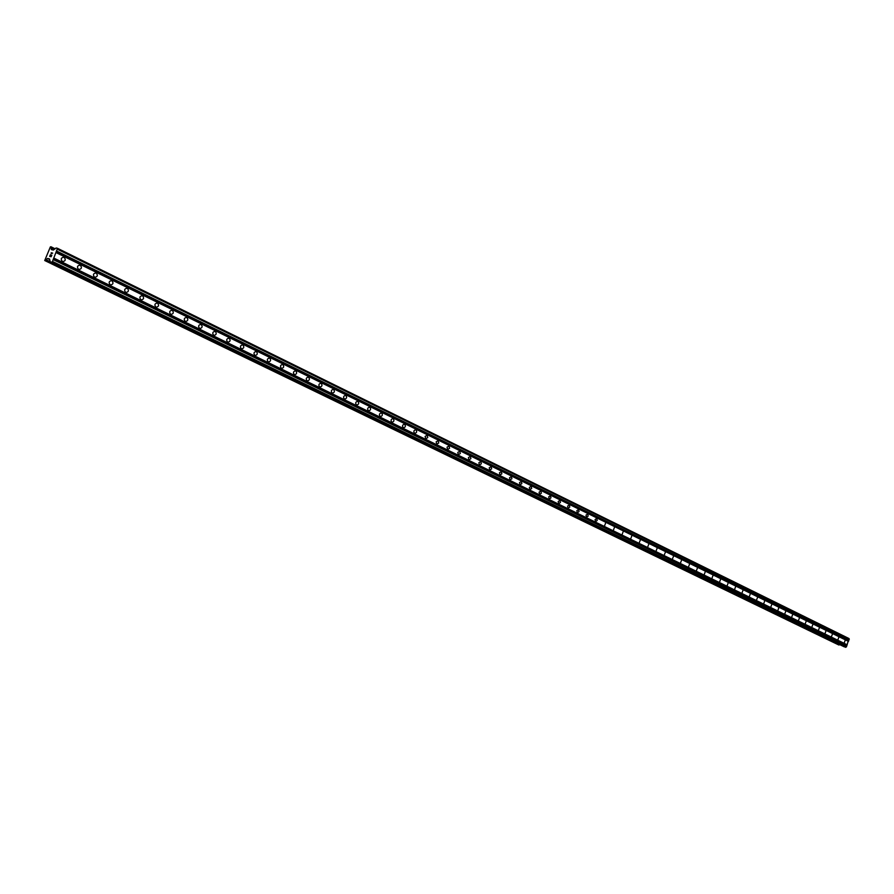 <?xml version="1.0" encoding="UTF-8"?>
<svg xmlns="http://www.w3.org/2000/svg" width="894" height="894" viewBox="0 0 894 894"><rect width="100%" height="100%" fill="white"/><g stroke="black" fill="none" stroke-linecap="round" stroke-linejoin="round"><path stroke-width="1.34" d="M64.144 257.282C65.988 259.718 65.452 261.16 62.546 261.596L62.345 261.506C60.501 259.07 61.027 257.64 63.932 257.204L64.144 257.282M80.326 265.216C82.136 267.63 81.611 269.049 78.75 269.496L78.549 269.407C76.728 267.004 77.253 265.574 80.114 265.138L80.326 265.216M96.25 273.028C98.038 275.419 97.513 276.827 94.686 277.274L94.496 277.185C92.708 274.804 93.233 273.396 96.06 272.949L96.25 273.028M111.94 280.716C113.694 283.074 113.169 284.482 110.387 284.929L110.197 284.851C108.442 282.493 108.956 281.085 111.75 280.638L111.94 280.716M127.384 288.293C129.105 290.628 128.591 292.014 125.842 292.472L125.652 292.394C123.931 290.058 124.445 288.661 127.194 288.214L127.384 288.293M142.593 295.746C144.28 298.06 143.778 299.445 141.062 299.892L140.883 299.814C139.185 297.512 139.699 296.126 142.414 295.668L142.593 295.746M157.567 303.1C159.233 305.379 158.73 306.754 156.048 307.201L155.88 307.134C154.215 304.843 154.718 303.479 157.4 303.021L157.567 303.1M172.33 310.33C173.961 312.598 173.458 313.95 170.821 314.409L170.653 314.342C169.011 312.073 169.514 310.721 172.151 310.252L172.33 310.33M186.868 317.459C188.478 319.694 187.975 321.047 185.371 321.505L185.203 321.438C183.594 319.203 184.086 317.851 186.701 317.381L186.868 317.459M201.195 324.477C202.77 326.701 202.279 328.042 199.697 328.5L199.541 328.433C197.954 326.209 198.446 324.868 201.027 324.41L201.195 324.477M215.298 331.395C216.862 333.596 216.37 334.926 213.822 335.395L213.666 335.328C212.113 333.127 212.604 331.797 215.141 331.328L215.298 331.395M229.21 338.223C230.741 340.391 230.25 341.72 227.746 342.178L227.59 342.111C226.059 339.943 226.54 338.625 229.054 338.156L229.21 338.223M242.922 344.939C244.431 347.096 243.939 348.403 241.458 348.872L241.313 348.805C239.804 346.66 240.285 345.341 242.766 344.872L242.922 344.939M256.433 351.565C257.919 353.7 257.427 354.996 254.98 355.466L254.835 355.41C253.36 353.275 253.84 351.968 256.287 351.498L256.433 351.565M269.753 358.092C271.206 360.204 270.737 361.5 268.312 361.969L268.178 361.914C266.714 359.801 267.183 358.505 269.608 358.036L269.753 358.092M282.884 364.528C284.314 366.629 283.845 367.915 281.454 368.384L281.319 368.328C279.878 366.227 280.358 364.942 282.739 364.473L282.884 364.528M295.825 370.876C297.244 372.954 296.774 374.228 294.417 374.709L294.282 374.642C292.863 372.574 293.333 371.301 295.69 370.82L295.825 370.876M308.598 377.134C309.983 379.19 309.514 380.464 307.19 380.933L307.055 380.878C305.67 378.832 306.128 377.559 308.464 377.078L308.598 377.134M321.192 383.314C322.555 385.348 322.097 386.61 319.795 387.08L319.661 387.024C318.286 384.99 318.756 383.738 321.058 383.258L321.192 383.314M333.607 389.404C334.948 391.416 334.49 392.667 332.222 393.148L332.099 393.092C330.746 391.08 331.205 389.829 333.473 389.348L333.607 389.404M345.855 395.405C347.185 397.405 346.727 398.646 344.481 399.126L344.358 399.07C343.028 397.081 343.486 395.841 345.732 395.349L345.855 395.405M357.935 401.328C359.243 403.306 358.785 404.546 356.572 405.027L356.449 404.971C355.142 402.993 355.6 401.764 357.812 401.272L357.935 401.328M369.859 407.172C371.144 409.139 370.686 410.357 368.496 410.849L368.384 410.793C367.088 408.837 367.546 407.608 369.736 407.128L369.859 407.172M381.615 412.939C382.889 414.883 382.431 416.101 380.263 416.582L380.151 416.537C378.888 414.592 379.335 413.374 381.503 412.894L381.615 412.939M393.226 418.627C394.466 420.56 394.019 421.767 391.885 422.247L391.773 422.203C390.522 420.281 390.969 419.074 393.103 418.582L393.226 418.627M404.669 424.248C405.898 426.159 405.463 427.354 403.339 427.846L403.239 427.801C401.998 425.89 402.445 424.684 404.557 424.192L404.669 424.248M415.978 429.779C417.185 431.679 416.749 432.875 414.648 433.355L414.548 433.311C413.33 431.422 413.777 430.226 415.866 429.735L415.978 429.779M427.131 435.255L427.745 437.568L425.812 438.809L425.097 436.451L427.131 435.255M438.138 440.653L438.742 442.955L436.831 444.184L436.138 441.837L438.138 440.653M449.012 445.983L449.593 448.263L447.715 449.492L447.022 447.168L449.012 445.983M459.739 451.246L460.321 453.504L458.354 454.688L457.773 452.42L459.739 451.246M470.333 456.432L470.903 458.678L468.959 459.862L468.389 457.616L470.333 456.432M480.793 461.561L481.352 463.796L479.43 464.969L478.871 462.734L480.793 461.561M491.13 466.623L491.666 468.836L489.856 470.054L489.219 467.797L491.13 466.623M501.322 471.63L501.858 473.831L499.981 474.993L499.444 472.792L501.322 471.63M511.402 476.569L511.927 478.748L510.061 479.91L509.535 477.731L511.402 476.569M521.347 481.453L521.861 483.609L520.107 484.805L519.515 482.604L521.347 481.453M531.181 486.269L531.684 488.415L529.952 489.61L529.36 487.42L531.181 486.269M540.892 491.029L541.384 493.164L539.663 494.348L539.082 492.181L540.892 491.029M550.481 495.734L550.972 497.846L549.262 499.031L548.704 496.874L550.481 495.734M559.957 500.383L560.437 502.484L558.75 503.657L558.191 501.523L559.957 500.383M569.322 504.965L569.791 507.054L568.126 508.228L567.578 506.105L569.322 504.965M578.574 509.502L579.044 511.58L577.39 512.743L576.854 510.642L578.574 509.502M587.727 513.994L588.174 516.05L586.542 517.213L586.006 515.123L587.727 513.994M596.756 518.419L597.203 520.464L595.583 521.627L595.069 519.548L596.756 518.419M605.696 522.8L604.523 525.985L605.696 522.8M614.524 527.125L613.362 530.298L614.524 527.125M623.252 531.405L622.09 534.556L623.252 531.405M631.879 535.64L630.728 538.769L631.879 535.64M640.406 539.82L639.199 542.904L640.406 539.82M648.832 543.954L647.703 547.05L648.832 543.954M657.179 548.044L656.04 551.117L657.179 548.044M665.415 552.079L664.231 555.118L665.415 552.079M673.573 556.079L672.389 559.096L673.573 556.079M681.63 560.035L680.457 563.03L681.63 560.035M689.609 563.935L688.503 566.952L689.609 563.935M697.488 567.802L696.392 570.797L697.488 567.802M705.288 571.635L704.204 574.607L705.288 571.635M713.01 575.412L711.926 578.373L713.01 575.412M720.642 579.156L719.558 582.106L720.642 579.156M728.197 582.854L727.113 585.793L728.197 582.854M735.661 586.52L734.6 589.437L735.661 586.52M743.048 590.141L741.986 593.046L743.048 590.141M750.368 593.728L749.306 596.611L750.368 593.728M757.598 597.281L756.503 600.131L757.598 597.281M764.761 600.79L763.722 603.64L764.761 600.79M771.846 604.266L770.807 607.104L771.846 604.266M778.864 607.696L777.836 610.524L778.775 607.663M785.804 611.105L784.776 613.921L785.804 611.105M792.676 614.469L791.659 617.273L792.676 614.469M799.471 617.81L798.465 620.592L799.471 617.81M806.209 621.106L805.192 623.878L806.209 621.106M812.869 624.37L811.864 627.13L812.869 624.37M819.474 627.61L818.423 630.337L819.474 627.61M826 630.806L825.006 633.544L826 630.806M832.47 633.98L831.431 636.684L832.47 633.98M838.874 637.12L837.89 639.825L838.874 637.12M845.21 640.227L844.227 642.92L845.21 640.227M844.238 646.82L846.394 646.91L849.032 638.562L57.529 248.32L52.478 261.45L51.617 262.233L50.209 261.886L49.561 258.958L47.605 258.467L44.722 260.523L50.377 246.889L50.992 246.778L51.36 249.605L53.327 250.074L56.132 247.984L57.529 248.32M844.26 646.82L50.232 261.886L844.26 646.82M44.722 260.523L838.628 644.898L839.522 644.529M49.84 256.22L50.433 256.366L49.84 256.232L50.455 254.79L49.84 256.22M50.433 256.366L50.757 255.583L50.433 256.366M50.857 255.606L50.522 256.388L50.869 255.617M51.114 256.533L51.729 255.103L51.126 256.533M50.355 254.768L49.673 256.388L50.355 254.768M51.83 255.125L51.137 256.746L49.662 256.388M52.679 253.136L51.193 252.778L52.668 253.136L51.181 253.561M847.199 644.82L53.897 258.12M848.507 641.389L56.21 252.667M846.964 644.954L53.606 258.377M846.741 645.524L53.215 259.282M846.83 645.77L53.249 259.629M846.394 646.91L52.478 261.45M845.69 647.323L51.617 262.233M849.3 639.299L57.629 249.337M848.864 640.439L56.858 251.158M848.629 640.573L56.568 251.415M848.406 641.143L56.177 252.332M49.639 259.461L47.605 258.467M49.639 259.539L47.516 258.5M50.142 261.707L46.142 259.763M50.153 261.741L46.119 259.785M839.477 644.563L45.717 259.785M839.209 644.876L45.348 260.333M839.198 644.92L45.315 260.4M839.008 645.032L45.091 260.612M55.149 248.823L51.003 246.778L55.149 248.823M54.702 248.856L51.003 247.035M54.646 248.912L50.969 247.113M54.176 249.348L50.857 247.716M54.143 249.37L51.181 247.917M50.153 261.786L46.041 259.796"/></g></svg>
